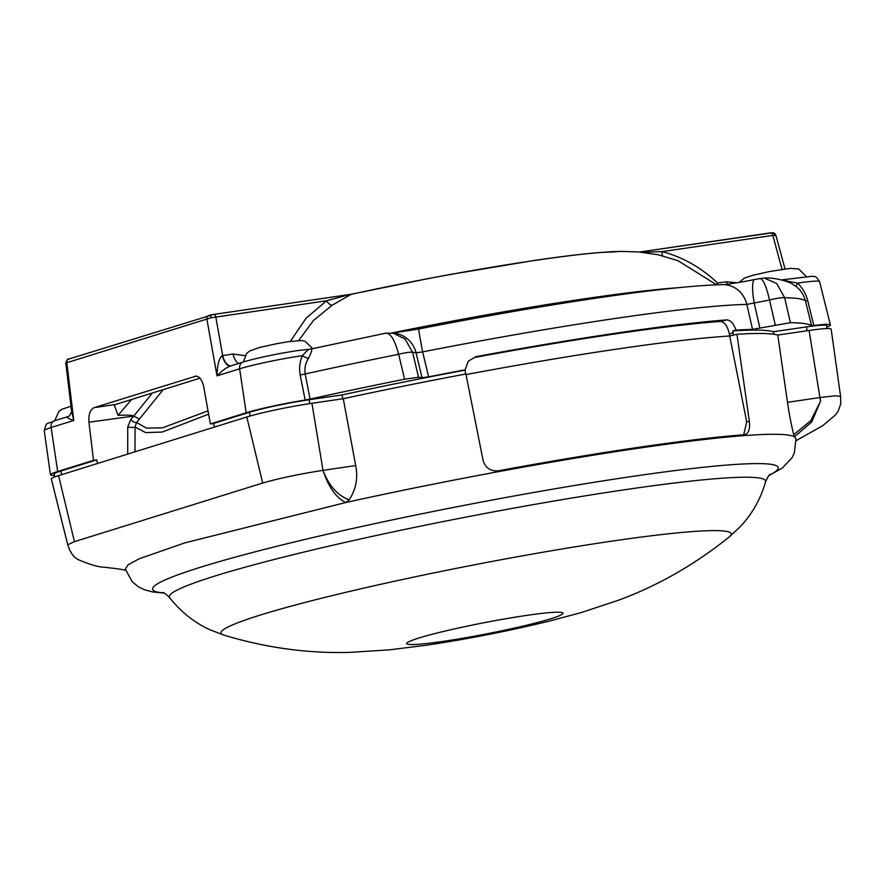 <?xml version="1.0" encoding="UTF-8"?>
<svg xmlns="http://www.w3.org/2000/svg" width="885" height="885" viewBox="0 0 885 885"><rect width="100%" height="100%" fill="white"/><g stroke="black" fill="none" stroke-linecap="round" stroke-linejoin="round"><path stroke-width="1.33" d="M451.361 274.394A3.319 2.401 73.5 0 1 451.748 274.228A3.319 2.401 73.5 0 1 452.158 274.162L534.872 260.356C560.139 256.661 581.345 254.083 598.481 252.623L599.61 252.557A3.319 1.084 87.6 0 1 599.654 252.557L598.481 252.623M97.461 463.508L96.697 459.868L93.489 460.355L57.68 471.506A47.945 3.44 169 0 0 50.445 474.802A47.945 3.44 169 0 0 54.505 475.411M230.797 365.87A13.264 7.202 81.7 0 1 222.677 355.549L215.807 316.996A3.319 1.803 -98.3 0 0 213.628 314.429L350.681 294.351L427.875 278.675A3.319 1.87 84.4 0 0 427.599 278.742A220.575 15.819 169 0 0 350.825 294.428L350.825 294.428A6.626 6.416 49.6 0 1 349.442 294.594L351.245 294.285L332.129 305.248A6.626 3.64 57 0 1 326.587 300.767L210.895 317.815L65.944 362.972M210.895 317.815A3.319 0.686 -101.9 0 1 210.973 314.905A3.319 0.686 -101.9 0 1 211.028 314.905L208.993 315.403A3.319 2.777 72.7 0 0 206.847 318.888L217.002 375.848C217.389 364.332 219.192 357.595 222.412 355.615L233.009 354.033L244.957 355.67M774.884 235.675L775.702 235.078L772.837 235.399L662.068 251.628C682.39 256.882 700.898 267.358 717.591 283.045L726.541 281.74L736.807 282.813M639.634 252.037L770.514 232.866A3.319 1.803 81.7 0 1 770.658 232.832A3.319 1.803 81.7 0 1 772.837 235.399L782.052 269.372M465.632 374.333L465.056 370.118L468.276 361.191L475.964 356.655A346.389 24.846 -11 0 1 619.522 332.638A346.389 24.846 -11 0 1 726.839 319.905C730.567 320.138 733.621 323.556 736.021 330.138L732.78 330.901L733.51 335.094L729.705 335.99A338.479 24.271 169 0 0 466.03 374.587A338.479 24.271 -11 0 1 618.294 348.878A338.479 24.271 -11 0 1 729.705 335.99L729.284 333.789C727.514 326.012 724.527 321.897 720.324 321.443L726.839 319.905M826.867 327.019A47.945 3.44 169 0 0 830.407 324.939A47.945 3.44 169 0 0 813.824 325.536L811.556 325.647A379.565 27.225 169 0 0 790.382 322.693L752.527 329.386A346.964 24.88 169 0 0 736.021 330.138M752.527 329.386L746.84 304.407A26.517 24.415 -91.2 0 0 722.669 284.627L722.669 284.627C694.88 285.357 653.617 289.727 598.88 297.747C543.633 305.878 483.608 316.288 418.804 328.966L392.984 332.992M782.705 280.158L797.562 283.134C802.54 287.879 805.914 293.687 807.695 300.579L813.824 325.536M811.556 325.647L805.372 300.69A378.205 27.125 169 0 0 784.641 297.725A13.264 1.748 167 0 0 769.53 300.037L746.84 304.407A345.615 24.791 169 0 0 616.314 318.312A345.615 24.791 169 0 0 422.654 351.887A26.517 0.631 -101.1 0 1 418.804 328.966M475.964 356.655L475.422 357.319A338.745 24.293 -11 0 1 615.529 333.877A338.745 24.293 -11 0 1 720.324 321.443M230.321 366.014L243.22 361.998A6.626 5.542 72.7 0 0 239.625 368.802L217.002 375.848C222.467 370.251 227.191 366.91 231.162 365.815M308.555 358.27C305.513 362.861 304.374 368.094 305.148 373.968L310.093 399.102L305.17 400.042L300.148 374.919C299.03 367.961 299.805 361.545 302.482 355.659C306.807 350.714 309.451 348.568 310.392 349.21C312.682 348.104 312.073 351.113 308.555 358.27A6.626 3.131 27 0 1 302.482 355.659A45.6 3.274 169 0 0 301.354 355.814A45.6 3.274 169 0 0 239.625 368.802L246.174 412.786L210.376 423.937L213.473 423.495L214.447 427.068M422.034 377.729L416.072 352.794L422.654 351.887L428.594 376.844L422.034 377.729L418.539 377.264L404.611 379.211A379.565 27.225 169 0 0 310.093 399.102M196.094 376.081L94.042 407.664L115.669 404.445L200.01 378.172M210.376 423.937L203.65 386.468C201.924 379.145 198.992 375.738 194.866 376.258L195.474 376.125M465.056 370.118A343.17 24.614 169 0 0 342.008 394.942L309.086 399.755A44.139 3.164 169 0 0 249.327 412.322L213.473 423.495M342.008 394.942L342.783 399.113M827.077 328.534L826.678 325.691A44.139 3.164 169 0 0 806.434 326.908L773.523 331.72L773.888 334.264M773.523 331.72A343.17 24.614 169 0 0 732.78 330.901M465.333 369.786A346.964 24.88 169 0 0 428.594 376.844M305.17 400.042A47.945 3.44 169 0 0 246.174 412.786M243.22 361.998C257.944 357.739 275.877 353.956 296.995 350.67L310.856 349.033L385.661 333.191L394.511 333.191A26.517 25.875 -82.4 0 1 416.072 352.794L412.598 352.319A13.264 1.693 166.6 0 0 398.626 354.277C394.577 339.143 390.053 332.185 385.041 333.391M404.611 379.211L398.626 354.277A378.205 27.125 169 0 0 305.148 373.968A6.626 0.852 -11.2 0 1 300.148 374.919M418.539 377.264L412.598 352.319L405.009 338.955L392.763 332.959M759.927 328.235L754.241 303.256A26.517 5.498 -101.9 0 1 754.805 279.428C738.4 283.012 720.799 285.092 722.669 284.627M775.293 325.005L769.53 300.037C766.001 284.815 762.527 277.669 759.131 278.598M790.382 322.693L784.641 297.725L776.654 283.443L764.109 278.023C772.771 277.658 781.798 279.406 791.19 283.266L796.5 286.784A6.626 1.792 130 0 1 797.562 283.134A45.6 3.274 169 0 1 798.701 282.957A45.6 3.274 169 0 1 819.61 281.684L830.407 324.939M807.695 300.579A6.626 0.642 166.1 0 1 805.372 300.69C803.768 294.926 800.814 290.291 796.5 286.784M641.824 252.236L662.068 251.628A6.626 3.097 104.9 0 0 662.732 255.82M68.941 359.033A3.319 2.777 72.7 0 0 68.587 359.111L213.628 314.429A3.319 1.803 -98.3 0 0 213.473 314.463L211.028 314.905M57.68 471.506L51.131 427.51A45.6 3.274 169 0 0 44.25 430.652C47.237 420.696 45.334 425.209 54.726 420.718A6.626 5.542 72.7 0 0 51.131 427.51L73.754 420.463L71.53 410.717L65.789 362.905C67.171 359.443 68.101 358.182 68.587 359.111A3.319 2.777 72.7 0 0 66.795 362.507L73.754 420.463C67.78 418.439 65.933 417.145 68.2 416.581M163.172 389.643L139.498 418.97L133.724 416.116L152.386 393.006M127.705 454.094L127.728 426.935L130.781 419.523A4.978 2.146 -140.3 0 0 136.567 422.51L135.084 427.068L134.951 451.837M130.781 419.523L133.724 416.116M127.728 426.935A4.978 0.907 -174.3 0 0 135.084 427.068L145.726 432.61L162.187 432.057L208.617 414.169M133.646 416.072L88.943 422.211C88.434 414.501 90.126 409.655 94.042 407.664M93.489 460.355L88.943 422.211M96.697 459.868L60.844 471.041A44.139 3.164 169 0 0 54.184 474.106L54.87 476.871M71.53 410.717C72.127 411.901 68.908 417.421 67.636 416.702L54.726 420.718L58.963 411.215L62.215 409.135L70.988 406.259M727.238 284.207A13.264 7.202 81.7 0 1 726.541 281.74M716.562 284.76A6.626 1.693 134 0 1 717.591 283.045M610.927 252.026A3.319 3.263 -85.8 0 1 612.287 251.694L599.654 252.557A220.575 15.819 169 0 0 535.668 260.323A220.575 15.819 169 0 0 452.158 274.162L425.298 279.118M427.875 278.675L453.308 273.852M290.346 341.411L306.044 318.246L326.587 300.767L349.442 294.594M332.129 305.248L313.456 320.503L298.676 340.548M238.463 363.481A13.264 7.202 81.7 0 1 233.009 354.033M230.52 365.959A13.264 6.649 81.4 0 1 222.412 355.615M115.669 404.445L114.364 405.33L118.037 415.353C126.212 414.965 131.091 415.076 132.661 415.684M139.498 418.97L136.567 422.51L146.6 428.152L162.519 427.831L208.019 410.861M58.576 475.621L74.451 541.664L67.747 544.784L51.319 478.962A48.111 3.451 -11 0 1 58.576 475.621L246.804 416.99A48.111 3.451 -11 0 1 311.94 403.294L343.269 398.704A346.964 24.88 -11 0 1 465.908 373.99L483.055 460.255C485.378 467.966 490.522 471.473 498.476 470.776A341.676 24.503 -11 0 1 639.18 447.246A341.676 24.503 -11 0 1 744.562 434.723C748.566 433.65 750.159 429.159 749.352 421.249L736.939 334.287L729.705 335.99L746.697 421.868L749.352 421.249M343.269 398.704L355.681 465.565C358.182 477.878 356.035 489.283 349.21 499.815L345.626 502.547C335.869 497.514 328.324 486.772 323.003 470.344L355.681 465.565M74.451 541.664L262.679 483.033C279.052 478.298 299.163 474.072 323.003 470.344C328.966 485.854 337.694 495.677 349.21 499.815M164.267 593.116L152.806 591.965L144.664 589.83L138.447 586.821L132.263 581.788L125.283 569.044L128.27 564.674L139.299 558.734L184.644 542.936L345.626 502.547A341.632 24.503 -11 0 1 639.324 448.098A341.632 24.503 -11 0 1 794.431 436.814L793.734 434.69L810.782 420.674L820.528 401.248L820.152 397.52L834.997 395.816L840.595 396.325L831.159 329.143A48.111 3.451 -11 0 0 809.089 330.47L820.539 401.248L811.722 421.957L794.431 436.814L795.98 438.672L794.332 453.009L791.953 457.844L782.274 468.077L768.866 475.588M736.939 334.287A346.964 24.88 -11 0 1 777.771 335.05L787.484 402.31C789.309 414.711 791.389 425.508 793.734 434.69M787.484 402.31L820.152 397.52M777.771 335.05L809.089 330.47M743.688 434.933L746.697 421.868M745.126 434.635L744.562 434.723M392.177 332.893A297.172 21.317 -11 0 1 585.605 298.643A297.172 21.317 -11 0 1 678.784 287.636M775.702 235.078A3.319 3.23 -82.4 0 0 773.025 232.7L639.578 252.026M249.327 412.322L250.212 415.983M309.086 399.755L309.728 403.626M806.434 326.908L807.076 330.758M733.167 332.871L729.284 333.789M60.844 471.041L61.707 474.648M716.629 284.815L677.91 260.655L657.898 254.692L638.196 251.915L620.927 251.406A220.575 15.819 169 0 0 612.287 251.694M213.783 314.418L350.128 294.44M131.611 399.478L118.037 415.353M311.94 403.294L323.003 470.344M246.804 416.99L262.679 483.033M163.847 592.906A318.677 22.855 -11 0 1 278.797 545.802A318.677 22.855 -11 0 1 632.111 476.473A318.677 22.855 -11 0 1 769.176 475.245M169.655 597.674C180.783 611.845 194.169 622.531 209.811 629.711L223.684 635.043A259.913 18.64 169 0 1 336.776 594.499A259.913 18.64 169 0 1 612.077 541.111A259.913 18.64 169 0 1 729.483 536.73L740.347 526.586C752.161 514.063 760.569 499.151 765.58 481.838A303.732 21.782 169 0 0 626.348 489.505A303.732 21.782 169 0 0 316.907 548.954A303.732 21.782 169 0 0 169.655 597.674C165.993 594.1 163.659 592.353 162.674 592.452M443.23 641.359A79.561 5.708 169 0 0 550.946 618.715A79.561 5.708 169 0 0 526.464 615.429A79.561 5.708 169 0 0 418.749 638.074A79.561 5.708 169 0 0 443.23 641.359M783.114 269.261A23.618 1.693 169 0 0 782.019 269.427M44.25 430.652L50.445 474.802M819.61 281.684C814.687 274.051 814.156 277.304 812.264 276.231L781.599 279.903M754.805 279.428L764.131 278.023M773.025 232.7L775.857 235.144L785.017 268.952M620.927 251.406L610.34 252.103M599.61 252.557L611.513 251.993M67.747 544.784C70.247 552.66 73.909 557.672 78.71 559.829C90.69 564.907 99.496 567.385 105.138 567.285C109.762 567.982 119.586 568.734 125.128 570.239M729.483 536.73C695.079 564.453 658.086 585.616 618.504 600.218L581.312 612.553L547.859 621.48C506.574 631.425 465.986 639.346 426.105 645.265L389.466 649.844L350.36 652.345C308.201 653.628 265.965 647.853 223.684 635.043M770.105 474.382C769.142 474.659 767.638 477.148 765.58 481.838M840.584 396.314L840.75 403.903L838.106 411.204L835.44 415.01L822.563 425.796L796.19 440.608M243.386 361.954L246.661 353.369L249.714 350.969L259.294 347.573L275.877 343.867L289.019 341.599L301.342 340.559L305.126 341.267L312.682 348.624M739.086 282.426L744.418 278.067L752.881 275.268L769.574 271.529L790.283 268.376L798.657 268.974L806.224 276.385"/></g></svg>

